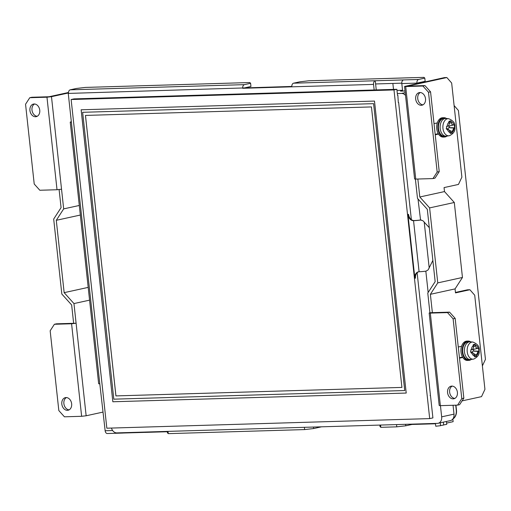 <?xml version="1.0" encoding="UTF-8"?>
<svg xmlns="http://www.w3.org/2000/svg" width="511" height="511" viewBox="0 0 511 511"><rect width="100%" height="100%" fill="white"/><g stroke="black" fill="none" stroke-linecap="round" stroke-linejoin="round"><path stroke-width="0.77" d="M440.258 422.821L440.578 425.708L435.768 426.231L435.461 423.434M398.299 102.487L398.637 102.475L398.305 102.545L397.858 95.295L397.526 95.365L396.868 89.304L393.987 89.936L429.694 418.605L106.837 428.199L71.131 99.524L393.987 89.936M417.129 272.727L430.39 394.773L430.147 395.642L430.479 395.565L432.906 417.902L429.694 418.605M397.52 95.308L397.858 95.295M430.141 395.578L430.479 395.565M71.131 99.524L74.012 98.891L396.868 89.304M429.297 227.67L422.808 220.643L420.566 220.062A7.416 0.683 173.8 0 1 413.546 220.688L414.159 220.554A6.445 0.594 -6.2 0 0 420.266 220.005L421.096 220.024M414.159 220.554A6.445 4.88 77.7 0 1 408.551 214.32L407.938 214.454L414.868 278.271A6.445 4.88 -102.3 0 1 418.407 271.826A6.445 4.88 -102.3 0 1 419.09 271.743A7.416 0.683 -6.2 0 0 426.117 271.117L428.154 269.859L432.862 260.444M407.938 214.454A6.445 4.88 -102.3 0 0 413.546 220.688L419.09 271.743M414.868 278.271L415.488 278.137A6.445 4.88 77.7 0 1 418.72 271.775M82.648 112.305L113.812 399.174L404.75 390.532L373.586 103.656L82.648 112.305L373.586 103.656L404.725 390.532M374.493 101.076L406.213 393.055L112.842 401.767L81.121 109.795L374.493 101.076M112.842 401.767L81.166 109.788M406.213 393.048L112.88 401.761M371.452 106.927L401.921 387.415L115.92 395.91L85.452 115.422L371.452 106.927M85.471 115.422L115.946 395.904L401.921 387.415M398.637 102.475L411.361 219.596M446.614 423.095L453.136 421.671L452.848 419.007A9.671 7.32 -102.3 0 0 456.47 410.014L456.259 410.058A9.671 7.32 77.7 0 1 452.95 418.854M415.654 424.341L411.981 424.449L405.811 425.797L405.645 424.315M379.845 425.082L380.012 426.564L380.81 427.324L396.779 426.845L405.811 425.797M321.534 426.813L313.671 428.537L313.511 427.055M167.314 431.399L167.474 432.881L168.272 433.635L304.639 429.585L313.671 428.537M144.888 432.383L123.279 433.021A3.226 2.082 -91.7 0 1 123.03 433.053A3.226 2.082 -91.7 0 1 122.078 432.74M455.735 405.191L456.259 410.058M455.946 405.185L456.47 410.014M68.506 93.417L291.826 86.442M392.806 78.292A3.226 2.082 88.3 0 0 392.557 78.279A3.226 2.082 88.3 0 0 392.307 78.304L308.765 80.789L299.74 81.837L293.563 83.184A3.226 2.082 88.3 0 0 291.851 86.825L242.712 88.288A3.226 2.082 -91.7 0 1 244.424 84.647L70.218 89.821A3.226 2.082 88.3 0 0 68.506 93.462M70.218 89.821L76.395 88.467L85.42 87.419L249.796 82.539L250.594 83.293L250.946 86.487L244.769 87.835M392.307 78.304L424.002 77.365L424.801 78.119L425.146 81.313L416.919 83.114A3.226 2.082 -91.7 0 1 418.63 79.473L403.518 79.92A3.226 2.082 88.3 0 0 401.806 83.561L402.623 91.054M424.801 78.119L418.63 79.473M401.78 83.172L375.611 83.951L376.256 89.917M418.975 82.661L419.269 83.108M375.611 83.951L375.259 80.757L403.518 79.92M392.863 83.44L393.508 89.406M123.279 433.021L123.247 432.702M401.806 83.561L417.161 83.108L419.218 82.654M68.263 93.468L71.38 122.186L70.237 122.084L98.661 383.748L99.805 383.85L105.151 430.754A3.226 2.082 88.3 0 0 107.304 433.52L123.03 433.053M417.212 83.561L417.161 83.108M411.949 424.13L411.981 424.449M70.237 122.084L71.336 121.733M374.154 89.981L373.547 84.404A3.226 2.082 -91.7 0 1 375.259 80.757L293.563 83.184M244.424 84.647L250.594 83.293M414.958 424.041A3.226 2.082 88.3 0 0 415.909 424.354L435.5 423.772M411.962 77.723A3.226 2.082 -91.7 0 1 412.211 77.691A3.226 2.082 -91.7 0 1 412.466 77.71M144.191 432.082A3.226 2.082 88.3 0 0 145.143 432.395L167.353 431.738M454.107 105.573L458.412 110.478L485.45 359.374L482.39 365.889M168.272 433.635L168.03 431.373M304.396 427.324L304.639 429.585M380.81 427.324L380.561 425.063M396.536 424.59L396.779 426.845M440.444 405.645L441.664 416.842A6.445 4.88 77.7 0 1 438.125 423.287L450.472 420.585A6.445 4.88 -102.3 0 0 454.004 414.14L453.046 405.268M405.044 90.984L400.554 91.118L402.579 90.677M402.534 90.281L396.996 90.447M417.992 198.932L420.566 220.062M425.835 271.156L428.154 292.477M446.435 421.466L446.748 424.354L443.65 424.903M443.35 422.143L443.663 425.031L440.559 425.58M397.328 93.551L401.595 93.424A6.445 4.88 77.7 0 1 405.536 95.493M438.125 423.287A6.445 4.88 77.7 0 1 437.442 423.37L116.795 432.894A6.445 4.88 77.7 0 1 111.462 428.058M446.799 129.558L446.467 126.511L447.521 126.274C448.786 125.84 449.341 124.658 449.182 122.742L448.913 121.305L449.929 121.056L450.874 120.877L451.181 122.301C451.552 124.167 452.331 125.054 453.519 124.965L454.317 124.793L454.643 127.839L453.857 128.063L452.197 131.602L452.197 133.045L450.236 133.473L450.197 132.042L448.684 129.462L446.799 129.558M446.735 128.861L447.86 129.379M447.975 129.174A1.61 1.041 -91.7 0 1 448.843 127.731L449.361 127.622L449.182 126.025L448.671 126.14L453.519 124.965M448.671 126.14A1.61 1.041 -91.7 0 1 448.096 126.013M449.22 123.605L451.181 122.301M449.182 126.025L454.317 124.793M449.361 127.622L454.643 127.839M448.843 127.731L453.857 128.063M449.693 130.382L452.197 131.602M450.159 131.71L452.197 133.045M449.137 122.41L450.874 120.877M446.818 136.092A8.866 5.736 -91.7 0 1 446.55 136.137A8.866 5.736 -91.7 0 1 446.129 136.175A8.866 5.736 -91.7 0 1 440.201 128.555A8.866 5.736 -91.7 0 1 444.909 118.539A8.866 5.736 -91.7 0 1 445.598 118.456A8.866 5.736 -91.7 0 1 446.026 118.463L448.588 118.686A8.572 5.544 -91.7 0 0 447.508 118.756A8.572 5.544 -91.7 0 0 442.941 128.235A8.572 5.544 -91.7 0 0 449.092 135.766L449.482 135.696C453.666 133.595 455.473 130.733 454.905 127.124C455.442 123.381 453.34 120.57 448.588 118.686M446.129 136.175L444.404 136.226A8.866 5.736 -91.7 0 1 438.483 128.606A8.866 5.736 -91.7 0 1 443.88 118.507L445.598 118.456M447.016 136.073A9.671 6.253 -91.7 0 1 444.429 137.031L443.203 137.069A9.671 6.253 -91.7 0 1 438.508 134.086A9.671 6.253 -91.7 0 1 436.739 128.753A9.671 6.253 -91.7 0 1 437.295 122.915A9.671 6.253 -91.7 0 1 442.628 117.734L443.855 117.696A9.671 6.253 -91.7 0 1 446.493 118.507M444.429 137.031A9.671 6.253 -91.7 0 1 437.972 128.715A9.671 6.253 -91.7 0 1 443.855 117.696M471.065 352.922L470.733 349.882L471.787 349.645C473.052 349.211 473.608 348.029 473.448 346.107L473.18 344.676L474.195 344.427L475.141 344.248L475.447 345.672C475.818 347.531 476.597 348.419 477.785 348.336L478.577 348.163L478.909 351.204L478.124 351.434L476.463 354.973L476.463 356.416L474.502 356.844L474.464 355.407L472.95 352.826L471.065 352.922M471.001 352.226L472.126 352.75M472.241 352.545A1.61 1.041 -91.7 0 1 473.109 351.102L473.627 350.993L473.448 349.396L472.937 349.511L477.785 348.336M472.937 349.511A1.61 1.041 -91.7 0 1 472.362 349.383M473.486 346.975L475.447 345.672M473.448 349.396L478.577 348.163M473.627 350.993L478.909 351.204M473.109 351.102L478.124 351.434M473.959 353.753L476.463 354.973M474.425 355.081L476.463 356.416M473.403 345.781L475.141 344.248M471.078 359.457A8.866 5.736 -91.7 0 1 470.816 359.508A8.866 5.736 -91.7 0 1 470.388 359.546A8.866 5.736 -91.7 0 1 464.467 351.926A8.866 5.736 -91.7 0 1 469.175 341.91A8.866 5.736 -91.7 0 1 469.865 341.821A8.866 5.736 -91.7 0 1 470.292 341.833L472.854 342.051A8.572 5.544 -91.7 0 0 471.774 342.121A8.572 5.544 -91.7 0 0 467.207 351.606A8.572 5.544 -91.7 0 0 473.358 359.137L473.748 359.067C477.932 356.965 479.74 354.104 479.171 350.489C479.708 346.752 477.606 343.941 472.854 342.051M470.388 359.546L468.67 359.597A8.866 5.736 -91.7 0 1 462.749 351.977A8.866 5.736 -91.7 0 1 468.146 341.872L469.865 341.821M471.283 359.437A9.671 6.253 -91.7 0 1 468.696 360.402L467.469 360.44A9.671 6.253 -91.7 0 1 462.774 357.451A9.671 6.253 -91.7 0 1 461.005 352.124A9.671 6.253 -91.7 0 1 461.561 346.286A9.671 6.253 -91.7 0 1 466.894 341.105L468.121 341.067A9.671 6.253 -91.7 0 1 470.759 341.872M468.696 360.402A9.671 6.253 -91.7 0 1 462.238 352.085A9.671 6.253 -91.7 0 1 468.121 341.067M455.448 292.439L467.444 289.814L469.903 289.737L474.713 295.217L484.939 389.356L481.515 396.638L462.072 400.892M459.446 357.719L462.525 357.042M435.18 134.348L438.259 133.671M405.696 86.544L422.897 86.033L428.505 92.274L437.173 172.047L432.951 178.575L415.75 179.086L405.696 86.544L404.552 86.442L444.391 77.608L446.85 77.538L451.66 83.018L461.887 177.151L458.463 184.433L444.059 187.588L444.493 191.574L454.305 202.49L429.617 207.9L437.761 282.883L430.377 294.31L432.37 312.655L449.565 312.144L447.508 312.598L453.116 318.832L461.784 398.606L457.562 405.134L440.367 405.645L430.313 313.109L447.508 312.598M430.313 313.109L429.163 313.007L429.911 312.732L432.37 312.655M417.851 179.022L419.799 196.984L429.617 207.9M429.911 312.732L427.777 293.059L435.161 281.631L427.305 209.293L417.487 198.377L415.392 179.093M469.903 289.737L455.499 292.892L455.065 288.9L462.455 277.473L454.305 202.49M430.377 294.31L455.065 288.9M462.774 357.451L459.498 358.173M458.284 347.001L461.561 346.286M419.799 196.984L444.493 191.574M437.761 282.883L462.455 277.473M432.951 178.575L435.008 178.122L439.23 171.594L437.173 172.047M404.552 86.442L414.606 178.984L415.75 179.086M457.402 392.333A6.445 4.88 77.7 0 1 453.87 398.778A6.445 4.88 77.7 0 1 447.579 392.627A6.445 4.88 77.7 0 1 451.111 386.182A6.445 4.88 77.7 0 1 457.402 392.333M453.116 318.832L455.173 318.379L463.841 398.158L461.784 398.606M452.171 386.105A6.445 4.88 -102.3 0 0 449.635 392.173A6.445 4.88 -102.3 0 0 454.867 398.408M420.278 92.536A6.445 4.88 -102.3 0 0 417.743 98.604A6.445 4.88 -102.3 0 0 422.974 104.832M415.686 99.057A6.445 4.88 77.7 0 1 419.218 92.612A6.445 4.88 77.7 0 1 425.516 98.764A6.445 4.88 77.7 0 1 421.977 105.209A6.445 4.88 77.7 0 1 415.686 99.057M438.508 134.086L435.231 134.802M434.018 123.63L437.295 122.915M429.163 313.007L439.217 405.542L440.367 405.645M457.562 405.134L459.619 404.686L463.841 398.158M455.173 318.379L449.565 312.144M428.505 92.274L430.562 91.82L439.23 171.594M430.562 91.82L424.954 85.586L422.897 86.033M446.85 77.538L407.759 86.097L424.954 85.586M54.383 324.274L71.585 323.763L81.632 416.299L64.437 416.81L58.829 410.576L50.161 330.802L54.383 324.274L56.44 323.821L73.641 323.31L71.649 304.965L61.831 294.049L53.687 219.066L61.071 207.638L59.11 189.587M73.641 323.31L76.094 323.239L71.585 323.763M57.021 189.741L39.826 190.252L34.218 184.017L25.55 104.238L29.772 97.71L46.967 97.199L57.021 189.741L61.537 189.217L63.677 208.884L56.287 220.311L64.15 292.656L73.961 303.566L86.148 415.775L102.877 412.115M29.772 97.71L31.829 97.262L49.03 96.751L68.5 92.491M73.961 303.566L89.578 300.149M29.932 110.51A6.445 4.88 77.7 0 1 33.464 104.072A6.445 4.88 77.7 0 1 39.756 110.223A6.445 4.88 77.7 0 1 36.224 116.661A6.445 4.88 77.7 0 1 29.932 110.51M34.524 103.995A6.445 4.88 -102.3 0 0 32.136 110.957A6.445 4.88 -102.3 0 0 37.22 116.291M66.417 397.564A6.445 4.88 -102.3 0 0 64.028 404.533A6.445 4.88 -102.3 0 0 69.113 409.86M71.649 403.792A6.445 4.88 77.7 0 1 68.116 410.237A6.445 4.88 77.7 0 1 61.818 404.086A6.445 4.88 77.7 0 1 65.357 397.641A6.445 4.88 77.7 0 1 71.649 403.792M63.677 208.884L79.294 205.467M56.287 220.311L80.336 215.048M64.15 292.656L88.192 287.386M61.537 189.217L51.483 96.675L46.967 97.199M81.632 416.299L86.148 415.775M51.483 96.675L68.48 92.957M424.194 221.934L429.208 268.09M112.637 430.53L105.151 430.754M99.805 383.85L71.38 122.186M291.851 86.825L373.547 84.404M454.004 414.14L441.664 416.842M405.223 92.632L401.595 93.424M451.098 121.707A5.525 3.571 -91.7 0 1 453.883 124.882M454.222 127.974A5.525 3.571 -91.7 0 1 452.235 132.196M449.348 135.722A8.572 5.544 -91.7 0 1 449.092 135.766L446.55 136.137M450.242 132.636A5.525 3.571 -91.7 0 1 447.457 129.455M447.119 126.364A5.525 3.571 -91.7 0 1 449.099 122.142M475.358 345.078A5.525 3.571 -91.7 0 1 478.149 348.253M478.481 351.344A5.525 3.571 -91.7 0 1 476.501 355.567M473.614 359.092A8.572 5.544 -91.7 0 1 473.358 359.137L470.816 359.508M474.508 356.007A5.525 3.571 -91.7 0 1 471.717 352.826M471.385 349.735A5.525 3.571 -91.7 0 1 473.365 345.513M420.879 219.992L421.345 220.043M392.557 78.279L412.211 77.691M448.684 129.462L446.167 128.446M472.95 352.833L470.433 351.817"/></g></svg>

